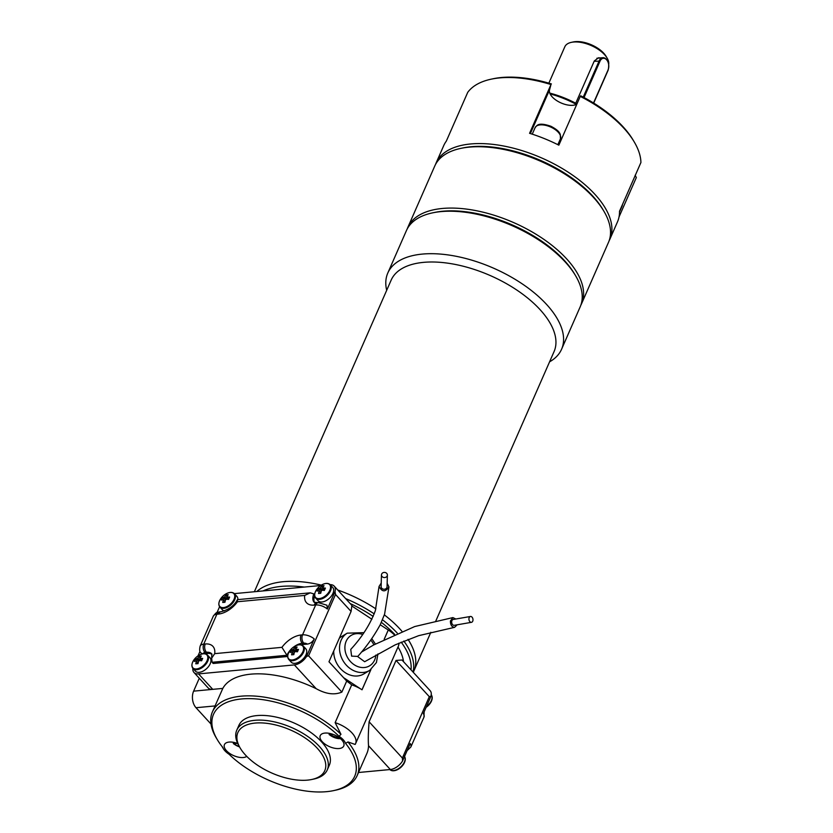 <?xml version="1.0" encoding="UTF-8"?>
<svg xmlns="http://www.w3.org/2000/svg" width="833" height="833" viewBox="0 0 833 833"><rect width="100%" height="100%" fill="white"/><g stroke="black" fill="none" stroke-linecap="round" stroke-linejoin="round"><path stroke-width="1.25" d="M254.367 591.742L391.166 280.107A88.944 43.993 23.7 0 1 423.528 262.364A88.944 43.993 23.7 0 1 518.105 290.925A88.944 43.993 23.7 0 1 554.06 351.609L435.805 621.012M283.355 581.694A88.944 43.993 23.7 0 1 321.351 585.141A88.944 43.993 -156.3 0 0 256.803 591.513A88.944 43.993 23.7 0 1 283.355 581.694M337.771 590.014A88.944 43.993 23.7 0 1 375.891 608.881A88.944 43.993 -156.3 0 0 337.771 590.024M384.357 614.9A88.944 43.993 23.7 0 1 401.839 631.164A88.944 43.993 -156.3 0 0 384.357 614.9M408.035 639.348A88.944 43.993 23.7 0 1 413.886 670.94A88.944 43.993 -156.3 0 0 408.024 639.359M549.77 93.098A61.278 30.3 23.7 0 1 576.967 103.896M580.257 96.399L580.653 95.785A92.9 45.95 23.7 0 1 633.174 140.142L634.194 141.86A94.879 46.919 -156.3 0 0 580.257 96.399L558.849 145.171A94.879 46.919 23.7 0 0 529.569 133.311L550.977 84.55A94.879 46.919 -156.3 0 0 491.314 79.145A94.879 46.919 -156.3 0 0 467.729 92.348L446.321 141.121A94.879 46.919 23.7 0 0 443.739 145.577L436.148 162.883A94.879 46.919 23.7 0 1 470.666 143.963A94.879 46.919 23.7 0 1 571.553 174.43A94.879 46.919 23.7 0 1 609.902 239.154A94.879 46.919 23.7 0 1 609.152 240.706M576.863 104.135A15.817 7.82 23.7 0 1 561.911 103.302A15.817 7.82 23.7 0 1 549.561 89.86L550.977 84.55M491.314 79.145L493.271 78.729A92.9 45.95 23.7 0 1 551.384 83.925M634.194 141.86A94.879 46.919 -156.3 0 1 640.921 162.508L619.513 211.28A94.879 46.919 23.7 0 1 617.492 221.849L609.902 239.154M635.163 175.222L636.329 177.554L619.034 216.934M435.513 164.486A94.879 46.919 23.7 0 1 436.148 162.883M576.374 104.406A63.256 31.279 -156.3 0 0 550.103 93.9M581.59 303.649L608.517 242.299A94.879 46.919 -156.3 0 0 603.81 211.072L602.79 209.364A92.9 45.95 -156.3 0 0 471.072 146.733A92.9 45.95 -156.3 0 0 462.888 147.951L460.93 148.357A94.879 46.919 -156.3 0 0 434.764 166.027L407.837 227.378A94.879 46.919 23.7 0 1 508.494 220.412A94.879 46.919 23.7 0 1 581.59 303.649A94.879 46.919 23.7 0 1 580.84 305.201M432.619 212.852L434.576 212.446A92.9 45.95 23.7 0 1 507.516 222.921A92.9 45.95 23.7 0 1 574.478 273.859L575.499 275.577A94.879 46.919 -156.3 0 0 432.619 212.852A94.879 46.919 -156.3 0 0 406.452 230.522L387.814 272.995A94.879 46.919 23.7 0 1 422.331 254.086A94.879 46.919 23.7 0 1 523.218 284.542A94.879 46.919 23.7 0 1 561.567 349.266A94.879 46.919 23.7 0 1 549.572 361.834M407.202 228.981A94.879 46.919 23.7 0 1 407.837 227.378M603.81 211.072A94.879 46.919 -156.3 0 0 535.432 159.061A94.879 46.919 -156.3 0 0 469.291 147.118A94.879 46.919 -156.3 0 0 460.93 148.357M386.679 290.332A94.879 46.919 23.7 0 1 387.814 272.995M561.567 349.266L580.205 306.794A94.879 46.919 -156.3 0 0 575.499 275.577M608.746 64.026A23.72 11.735 -156.3 0 0 607.09 58.029A23.72 11.735 -156.3 0 0 573.468 42.035A23.72 11.735 -156.3 0 0 571.376 42.348A23.72 11.735 -156.3 0 0 564.836 46.763L548.853 83.165M575.738 103.24L594.293 60.965L598.51 57.789L600.187 57.935M571.376 42.348L573.333 41.931A21.741 10.756 23.7 0 1 575.249 41.65A21.741 10.756 23.7 0 1 606.07 56.311L607.09 58.029M329.42 733.373L329.483 734.737L333.148 734.425M233.625 742.359L233.677 743.723L237.353 743.411M469.125 617.784A2.968 1.999 -99.8 0 1 470.447 616.482A2.968 1.999 -99.8 0 1 472.925 619.065A2.968 1.999 -99.8 0 1 471.468 622.324A2.968 1.999 -99.8 0 1 469.385 620.949A2.968 1.999 -99.8 0 1 469.125 617.784M387.251 575.77A2.968 2.582 1.6 0 0 384.482 572.406A2.968 2.582 1.6 0 0 383.94 577.529A2.968 2.582 1.6 0 0 387.251 575.77M329.118 734.217L329.483 734.737A9.455 4.675 -156.3 0 0 340.437 738.652M233.323 743.203L233.677 743.723A9.455 4.675 -156.3 0 0 239.498 746.868M471.468 622.324L454.193 625.323A2.968 1.999 -99.8 0 1 452.121 623.938A2.968 1.999 -99.8 0 1 451.861 620.783A2.968 1.999 -99.8 0 1 453.183 619.471L470.447 616.482M381.452 574.905L381.129 586.599A2.968 2.582 1.6 0 0 387.064 586.755L387.376 575.062M199.295 660.673L197.129 658.591A15.744 7.789 -156.3 0 0 195.495 659.122L198.754 661.11M198.16 662.891L196.109 660.913A15.744 7.789 23.7 0 0 194.464 661.454A15.619 13.099 -127.6 0 1 195.495 659.122M198.139 663.016L196.39 661.412A15.744 10.225 84.6 0 0 195.807 663.828A15.619 2.884 -176.1 0 1 198.025 663.62A15.744 10.225 -95.4 0 1 198.608 661.204A2.593 1.499 -42.5 0 0 199.358 660.611A15.744 7.789 23.7 0 1 201.648 660.777A15.619 5.05 102.5 0 1 202.669 658.445A15.744 7.789 -156.3 0 0 200.389 658.278L201.898 660.173M200.284 658.018L200.107 657.789A15.744 10.225 -95.4 0 1 201.336 656.071A15.619 10.944 51.5 0 0 199.118 656.279L200.784 660.684M199.118 656.279A15.744 10.225 84.6 0 0 197.89 657.997L199.941 660.631M197.89 657.997A2.593 1.499 -42.5 0 0 197.129 658.591M295.101 651.687L292.935 649.605A15.744 7.789 -156.3 0 0 291.29 650.136L294.549 652.124M293.966 653.905L291.914 651.927A15.744 7.789 23.7 0 0 290.269 652.468A15.619 13.099 -127.6 0 1 291.29 650.136M293.934 654.03L292.185 652.426A15.744 10.225 84.6 0 0 291.602 654.842A15.619 2.884 -176.1 0 1 293.82 654.634A15.744 10.225 -95.4 0 1 294.403 652.218A2.593 1.499 -42.5 0 0 295.163 651.625A15.744 7.789 23.7 0 1 297.443 651.791A15.619 5.05 102.5 0 1 298.474 649.469A15.744 7.789 -156.3 0 0 296.184 649.303L297.693 651.187M296.09 649.032L295.902 648.803A15.744 10.225 -95.4 0 1 297.131 647.085A15.619 10.944 51.5 0 0 294.913 647.293L296.579 651.698M294.913 647.293A15.744 10.225 84.6 0 0 293.685 649.011L295.736 651.645M293.685 649.011A2.593 1.499 -42.5 0 0 292.935 649.605M456.817 625.146L454.62 627.322C451.85 627.114 450.445 625.01 450.403 621.022L452.881 617.586L455.828 619.013M381.233 583.069L379.067 586.422C382.066 592.117 385.367 592.273 388.949 586.88L387.158 583.36M307.512 780.125A47.439 23.459 -156.3 0 0 311.688 779.501A47.439 23.459 -156.3 0 0 317.206 748.169A47.439 23.459 -156.3 0 0 259.573 722.867A47.439 23.459 -156.3 0 0 240.248 748.138A47.439 23.459 -156.3 0 0 307.512 780.125M454.62 627.322L418.645 635.673L395.196 644.857L364.646 661.725L357.784 656.654M379.057 586.422L375.35 610.683C370.175 624.323 361.98 637.235 350.745 649.417L351.599 656.133L357.794 656.404M226.232 599.323L224.067 597.24A15.744 7.789 -156.3 0 0 222.421 597.771L225.681 599.76M225.097 601.541L223.046 599.562A15.744 7.789 23.7 0 0 221.401 600.104A15.619 13.099 -127.6 0 1 222.421 597.771M225.066 601.665L223.317 600.062A15.744 10.225 84.6 0 0 222.734 602.478A15.619 2.884 -176.1 0 1 224.952 602.269A15.744 10.225 -95.4 0 1 225.535 599.854A2.593 1.499 -42.5 0 0 226.295 599.26A15.744 7.789 23.7 0 1 228.575 599.427A15.619 5.05 102.5 0 1 229.606 597.105A15.744 7.789 -156.3 0 0 227.315 596.938L228.825 598.823M227.222 596.667L227.034 596.438A15.744 10.225 -95.4 0 1 228.263 594.72A15.619 10.944 51.5 0 0 226.045 594.929L227.711 599.333M226.045 594.929A15.744 10.225 84.6 0 0 224.816 596.647L226.868 599.281M224.816 596.647A2.593 1.499 -42.5 0 0 224.067 597.24M322.027 590.337L319.862 588.254A15.744 7.789 -156.3 0 0 318.216 588.785L321.486 590.774M320.892 592.555L318.841 590.576A15.744 7.789 23.7 0 0 317.196 591.118A15.619 13.099 -127.6 0 1 318.216 588.785M320.872 592.68L319.122 591.076A15.744 10.225 84.6 0 0 318.539 593.492A15.619 2.884 -176.1 0 1 320.747 593.283A15.744 10.225 -95.4 0 1 321.34 590.868A2.593 1.499 -42.5 0 0 322.09 590.274A15.744 7.789 23.7 0 1 324.381 590.441A15.619 5.05 102.5 0 1 325.401 588.119A15.744 7.789 -156.3 0 0 323.11 587.952L324.62 589.837M323.017 587.682L322.84 587.452A15.744 10.225 -95.4 0 1 324.068 585.734A15.619 10.944 51.5 0 0 321.85 585.943L323.516 590.347M321.85 585.943A15.744 10.225 84.6 0 0 320.622 587.661L322.663 590.295M320.622 587.661A2.593 1.499 -42.5 0 0 319.862 588.254M240.248 748.138L239.227 746.42A49.418 24.438 23.7 0 1 236.78 730.156A49.418 24.438 23.7 0 1 291.852 727.646A49.418 24.438 23.7 0 1 327.275 769.879A49.418 24.438 23.7 0 1 313.645 779.094L311.688 779.501M290.176 650.281A13.838 7.997 -42.5 0 0 286.937 655.269L281.939 647.345A19.763 11.423 137.5 0 1 301.057 634.996L302.546 634.85A9.881 4.883 23.7 0 1 314.249 638.921C312.635 641.899 310.365 643.617 307.429 644.086A3.957 1.958 -156.3 0 0 303.753 643.138A5.925 3.853 -95.4 0 1 302.546 634.85L315.665 604.966A5.925 3.853 -95.4 0 1 318.383 602.623L314.156 602.29A13.838 7.997 -42.5 0 1 313.874 593.919L314.635 594.752M287.708 656.102L286.937 655.269L212.103 662.287L211.655 658.216L214.695 653.645L281.939 647.345M192.079 666.275A9.881 5.706 -42.5 0 0 193.017 668.514L195.432 671.148A9.881 5.706 -42.5 0 0 199.254 672.325A9.881 5.706 -42.5 0 0 208.698 666.317A9.881 5.706 -42.5 0 0 209.989 657.778L207.584 655.155A9.881 5.706 -42.5 0 0 205.428 654.03M204.304 653.759L207.542 653.447A13.838 7.997 137.5 0 1 212.04 654.374M212.103 662.287L213.186 663.485L287.697 656.487M301.098 644.898A13.838 7.997 137.5 0 1 303.347 644.461L307.429 644.086M287.885 657.289A9.881 5.706 -42.5 0 0 288.822 659.528L291.227 662.162A9.881 5.706 -42.5 0 0 295.059 663.339A9.881 5.706 -42.5 0 0 304.493 657.331A9.881 5.706 -42.5 0 0 305.794 648.792L303.379 646.169A9.881 5.706 -42.5 0 0 301.223 645.044M327.275 769.879L329.347 765.163A49.418 24.438 -156.3 0 0 293.924 722.929A49.418 24.438 -156.3 0 0 238.852 725.439L236.78 730.156M339.093 748.534A12.849 6.352 -156.3 0 0 343.769 745.972A12.849 6.352 -156.3 0 0 334.554 734.987A12.849 6.352 -156.3 0 0 320.236 735.643A12.849 6.352 -156.3 0 0 325.432 744.41A12.849 6.352 -156.3 0 0 339.093 748.534M237.717 743.546A12.849 6.352 -156.3 0 0 229.106 742.068A12.849 6.352 -156.3 0 0 224.431 744.629A12.849 6.352 -156.3 0 0 232.001 754.823A12.849 6.352 -156.3 0 0 246.766 756.385M407.087 750.658L410.856 746.982A9.881 4.883 23.7 0 0 410.221 743.515L402.568 760.966A11.86 6.851 137.5 0 1 390.344 769.515L358.513 772.503M402.568 760.966L402.381 758.04L369.102 721.784C368.269 732.082 368.082 740.068 368.53 745.743A79.062 39.099 23.7 0 1 366.853 753.49L357.19 775.513A79.062 39.099 23.7 0 1 335.376 790.236L333.429 790.652A77.084 38.131 -156.3 0 0 345.549 743.369A14.827 7.33 -156.3 0 0 339.073 736.31A77.084 38.131 -156.3 0 0 246.422 698.658A77.084 38.131 -156.3 0 0 217.33 739.683A77.084 38.131 -156.3 0 0 222.65 747.232A14.827 7.33 -156.3 0 0 223.359 748.711A14.827 7.33 -156.3 0 0 229.127 754.292A77.084 38.131 -156.3 0 0 333.429 790.652M318.383 602.623L326.963 605.237L327.369 609.027A9.881 4.883 -156.3 0 0 315.665 604.966L314.176 605.102A19.763 11.423 137.5 0 1 304.722 595.428L310.22 592.836L313.874 593.919M304.722 595.428L237.488 601.738L237.436 599.656L310.22 592.836M327.369 609.027L335.022 591.576L335.512 594.47L308.585 655.821L306.586 656.373L314.249 638.921M192.871 668.347A11.86 6.851 -42.5 0 0 193.974 672.481A11.86 6.851 -42.5 0 0 198.566 673.897L294.361 664.911A11.86 6.851 -42.5 0 0 306.586 656.373M217.33 739.683L216.309 737.976A79.062 39.099 23.7 0 1 212.394 711.955L222.807 688.412A79.062 39.099 23.7 0 1 316.176 688.683C325.901 694.097 334.46 695.232 341.863 692.088L346.695 681.071L328.983 661.777L351.078 611.432L351.901 605.424L334.179 586.109A11.86 6.851 -42.5 0 0 330.149 584.651M202.763 653.853L200.659 652.76C199.556 651.645 199.389 649.417 200.159 646.085A9.881 4.883 23.7 0 1 203.752 644.117L205.251 643.982A19.763 11.423 137.5 0 1 214.695 653.645M200.003 651.344L198.015 655.863M222.807 688.412L212.748 689.349A11.86 6.851 137.5 0 1 208.156 687.933L193.974 672.481M402.381 758.04L429.307 696.69L431.005 696.169L423.351 713.631A9.881 4.883 -156.3 0 1 423.976 717.098L410.856 746.982M431.005 696.169A11.86 6.851 137.5 0 0 430.161 690.703L401.985 660.007L396.039 660.434L369.102 721.784M333.731 650.958A21.741 17.847 58.8 0 0 343.842 671.69A21.741 17.847 58.8 0 0 363.948 673.866L369.737 670.357A21.741 17.847 -121.2 0 1 343.217 661.006A21.741 17.847 -121.2 0 1 347.226 633.163L341.426 636.662A21.741 17.847 58.8 0 0 339.323 638.213M370.924 669.576L362.043 689.786A22.73 11.246 -156.3 0 0 360.46 688.808A22.73 11.246 -156.3 0 0 351.703 684.882A79.062 39.099 -156.3 0 0 346.695 681.071M237.863 599.614A9.881 5.706 -42.5 0 0 236.926 596.428L234.51 593.804A9.881 5.706 -42.5 0 0 232.355 592.68M219.017 604.925A9.881 5.706 -42.5 0 0 219.954 607.163L222.359 609.798A9.881 5.706 -42.5 0 0 224.483 610.912M314.582 602.561A13.838 7.997 137.5 0 1 314.676 595.803M314.812 595.939A9.881 5.706 -42.5 0 0 315.749 598.188L318.154 600.812A9.881 5.706 -42.5 0 0 321.986 601.988A9.881 5.706 -42.5 0 0 331.43 595.98A9.881 5.706 -42.5 0 0 332.721 587.442L330.316 584.818A9.881 5.706 -42.5 0 0 328.15 583.694M219.589 606.716L217.038 612.526M343.519 677.625L360.46 688.808M339.073 736.31L340.968 734.321L335.137 722.638A22.73 11.246 23.7 0 1 355.576 743.65A22.73 11.246 23.7 0 1 355.15 744.452L347.975 741.943A79.062 39.099 23.7 0 1 357.19 775.513M212.394 711.955A79.062 39.099 23.7 0 1 266.602 697.513A79.062 39.099 23.7 0 1 340.968 734.321M347.975 741.943L345.549 743.369M351.703 684.882L335.137 722.638M355.576 743.65L398.393 646.127A22.73 11.246 -156.3 0 0 398.851 643.17M393.978 634.527A22.73 11.246 -156.3 0 0 388.282 630.008L384.232 639.234M388.282 630.008L380.223 624.76M362.011 689.766L370.852 669.617M384.18 639.265L388.23 630.05M371.914 619.263L352.276 606.289M335.022 591.576A11.86 6.851 -42.5 0 0 334.179 586.109M320.767 585.516L234.333 593.627M403.547 661.704A79.062 39.099 -156.3 0 0 398.007 646.991M411.033 669.867A86.976 43.014 -156.3 0 0 401.204 642.139M394.571 634.257A86.976 43.014 -156.3 0 0 381.368 622.366M373.194 616.451A86.976 43.014 -156.3 0 0 350.172 603.54M198.566 673.897L212.748 689.349L193.62 691.151L199.274 678.26M193.62 691.151A11.86 7.695 84.6 0 0 196.015 707.717L210.999 724.044M262.989 590.93A88.944 43.993 23.7 0 1 304.305 587.057M345.622 598.583A88.944 43.993 23.7 0 1 374.236 613.879M382.503 619.794A88.944 43.993 23.7 0 1 397.258 633.08M403.849 641.025A88.944 43.993 23.7 0 1 413.033 672.044M530.382 133.561L549.561 89.86M560.442 138.788A13.838 6.841 -156.3 0 0 550.519 126.96A13.838 6.841 -156.3 0 0 535.098 127.668C536.889 125.731 537.743 121.753 550.957 126.283C559.307 130.708 559.557 133.134 560.276 134.342L560.442 138.788L557.86 144.671M619.523 211.999L622.136 206.022A13.838 6.841 -156.3 0 0 622.428 204.626M593.523 102.99L607.913 70.316M583.246 97.128L599.187 60.809A7.903 5.133 -95.4 0 1 602.811 57.696A7.903 5.133 -95.4 0 1 607.611 61.215M594.148 61.278L600.02 61.142L584.037 97.544M608.048 69.889A7.278 4.727 84.6 0 0 606.57 59.726A7.278 4.727 84.6 0 0 600.02 61.142M405.182 760.279A9.507 5.487 137.5 0 1 403.172 764.798A9.507 5.487 137.5 0 1 398.455 769.13A9.507 5.487 137.5 0 1 391.781 770.515M196.557 668.941A9.507 5.487 -42.5 0 0 207.74 658.507A9.507 5.487 -42.5 0 0 198.743 655.404A15.817 15.817 0 0 0 194.027 659.736A9.507 5.487 -42.5 0 0 196.557 668.941M292.362 659.955A9.507 5.487 -42.5 0 0 303.535 649.521A9.507 5.487 -42.5 0 0 294.549 646.418A15.817 15.817 0 0 0 289.822 650.75A9.507 5.487 -42.5 0 0 292.362 659.955M404.536 756.479A9.881 5.706 137.5 0 1 400.558 767.099A9.881 5.706 137.5 0 1 389.802 769.567M194.027 659.736C191.59 663.38 191.257 666.306 193.017 668.514A9.881 5.706 -42.5 0 0 196.848 669.701A9.881 5.706 -42.5 0 0 206.282 663.682A9.881 5.706 -42.5 0 0 207.584 655.155C205.532 653.207 202.586 653.291 198.743 655.404M289.822 650.75C287.395 654.394 287.062 657.32 288.822 659.528A9.881 5.706 -42.5 0 0 292.643 660.715A9.881 5.706 -42.5 0 0 302.087 654.696A9.881 5.706 -42.5 0 0 303.379 646.169C301.327 644.221 298.391 644.305 294.549 646.418M432.056 696.919A9.507 5.487 137.5 0 1 430.151 703.396A9.507 5.487 137.5 0 1 430.109 703.448A9.507 5.487 137.5 0 1 426.111 707.321A15.817 15.817 0 0 0 430.109 703.448C432.535 699.803 432.879 696.877 431.119 694.67M362.636 634.444A17.785 14.609 58.8 0 0 345.299 643.919A17.785 14.609 58.8 0 0 355.597 665.588A17.785 14.609 58.8 0 0 374.704 659.84A17.785 14.609 58.8 0 0 375.87 655.071M373.882 644.825A17.785 14.609 58.8 0 0 370.758 640.077M223.494 607.59A9.507 5.487 -42.5 0 0 234.667 597.157A9.507 5.487 -42.5 0 0 225.681 594.054A15.817 15.817 0 0 0 220.953 598.386A9.507 5.487 -42.5 0 0 223.494 607.59M319.289 598.604A9.507 5.487 -42.5 0 0 330.472 588.171A9.507 5.487 -42.5 0 0 321.476 585.068A15.817 15.817 0 0 0 316.759 589.4A9.507 5.487 -42.5 0 0 319.289 598.604M303.753 643.138L302.254 643.274A5.925 3.853 -95.4 0 1 301.057 634.996M303.347 644.461L302.254 643.274A13.838 7.997 -42.5 0 0 294.049 646.731M211.655 658.216L211.811 653.915A13.838 7.997 -42.5 0 0 206.449 652.26A5.925 3.853 -95.4 0 1 205.251 643.982M207.542 653.447L206.449 652.26L204.96 652.406A5.925 3.853 -95.4 0 1 203.752 644.117L216.872 614.233A5.925 3.853 -95.4 0 1 219.6 611.891L221.089 611.755A5.925 3.853 -95.4 0 0 218.371 614.088L216.872 614.233A9.881 4.883 -156.3 0 0 213.279 616.201C217.715 610.36 217.444 612.994 219.6 611.891M204.96 652.406A3.957 1.958 -156.3 0 0 203.45 653.77M431.265 694.847A9.881 5.706 137.5 0 1 426.423 706.613M390.344 769.515L368.53 745.743M220.953 598.386C218.527 602.03 218.194 604.956 219.954 607.163A9.881 5.706 -42.5 0 0 223.775 608.35A9.881 5.706 -42.5 0 0 233.219 602.332A9.881 5.706 -42.5 0 0 234.51 593.804C232.459 591.857 229.523 591.94 225.681 594.054M314.176 605.102A5.925 3.853 -95.4 0 1 316.894 602.769M237.488 601.738A19.763 11.423 137.5 0 1 218.371 614.088M308.585 655.821L341.863 692.088M294.361 664.911L316.176 688.683M316.759 589.4C314.322 593.044 313.989 595.98 315.749 598.188A9.881 5.706 -42.5 0 0 319.58 599.364A9.881 5.706 -42.5 0 0 329.014 593.346A9.881 5.706 -42.5 0 0 330.316 584.818C328.264 582.871 325.318 582.954 321.476 585.068M429.307 696.69L396.039 660.434M335.512 594.47L351.078 611.432M215.039 705.936L196.015 707.717M413.283 672.314L430.838 632.309M532.245 134.165L535.098 127.668M622.136 206.022L622.522 204.418M593.7 103.094L608.142 70.191C609.694 63.016 607.913 58.851 602.811 57.696L596.865 58.248M329.191 734.664L340.635 738.819M233.386 743.65L239.581 747.014M389.615 769.38C391.666 771.327 394.613 771.243 398.455 769.13A15.817 15.817 0 0 0 403.172 764.798C405.609 761.154 405.942 758.228 404.182 756.02M361.293 652.208L373.548 645.013L414.709 626.551L452.881 617.586M357.721 656.487C366.51 646.7 374.038 636.079 380.285 624.635L384.596 614.16L388.949 586.88M369.737 670.357L376.412 662.558L377.943 653.884M347.226 633.163L363.906 632.653M371.789 638.63L375.371 643.992M237.27 599.77C234.385 605.57 228.992 609.558 221.089 611.755M424.132 711.84L423.976 717.098M213.279 616.201L200.159 646.085M223.359 748.711L221.974 746.389"/></g></svg>
